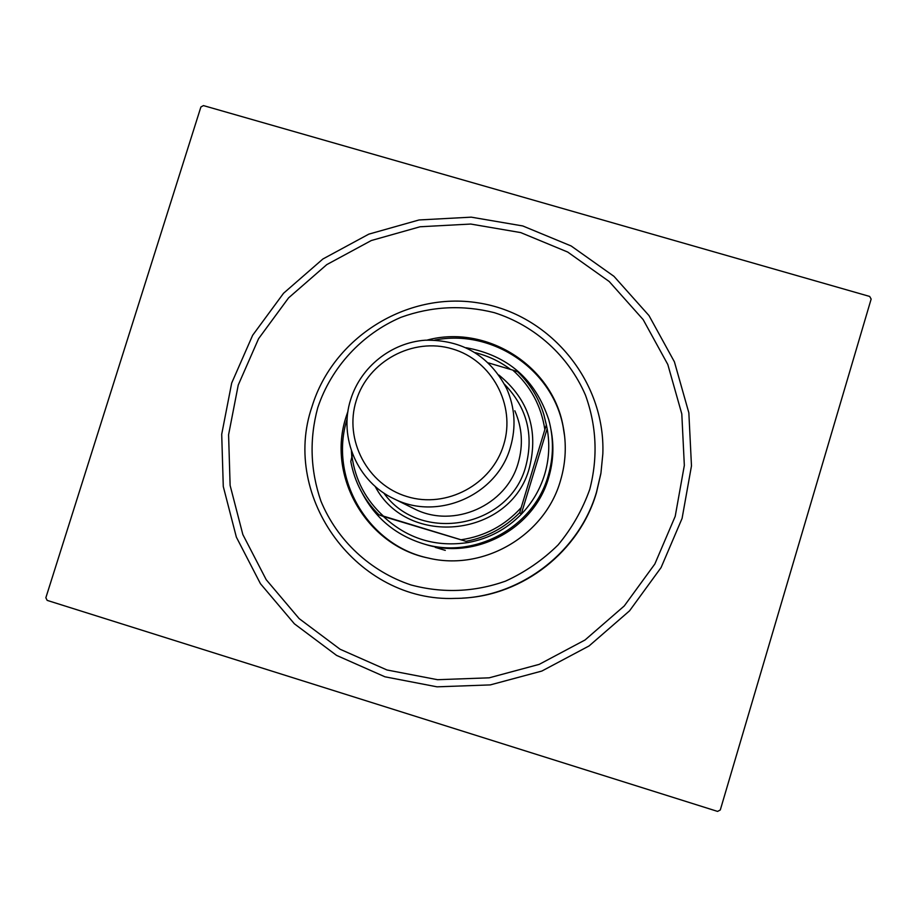 <?xml version="1.0" encoding="UTF-8"?>
<svg xmlns="http://www.w3.org/2000/svg" width="917" height="917" viewBox="0 0 917 917"><rect width="100%" height="100%" fill="white"/><g stroke="black" fill="none" stroke-linecap="round" stroke-linejoin="round"><path stroke-width="1.38" d="M682.088 518.392L661.088 567.554L629.555 610.825L589.104 645.923L541.855 671.049L490.263 684.907L437.042 686.833L384.922 676.792L336.562 655.391L294.38 623.801L260.439 583.693L236.368 537.144L223.278 486.503L221.708 434.291L231.68 383.054L252.645 335.278L283.559 293.245L322.91 258.984L368.806 234.144L419.046 219.965L471.212 217.157L522.759 225.949L571.153 245.974L613.954 276.326L648.995 315.586L674.419 361.848L688.85 412.81L691.475 465.905L682.088 518.392M203.448 105.593L869.671 296.443L871.15 299.068L720.292 809.975L717.575 811.407L47.168 600.383L45.85 597.758L200.892 106.991L203.448 105.593M317.74 407.71C309.27 439.151 310.324 470.272 320.904 501.072C337.158 540.434 370.273 571.417 410.999 584.954C442.751 593.425 474.227 592.164 505.416 581.183C525.097 572.197 542.658 560.115 558.086 544.939C571.921 528.272 582.467 509.772 589.746 489.426C598.033 457.457 596.612 426.038 585.482 395.181C568.54 355.819 534.863 325.501 494.263 312.651C462.672 304.719 431.563 306.278 400.924 317.328C361.802 334.12 331.22 367.35 317.74 407.71M596.577 491.89C578.959 552.997 518.873 598.274 455.44 598.388C357.619 602.675 280.476 497.438 312.078 406.414C333.169 337.422 406.77 291.365 478.066 302.851C549.443 313.66 605.575 380.784 602.836 453.892L600.944 473.08L596.577 491.89M424.892 544.24C475.144 560.585 534.336 528.845 548.641 477.688C553.364 461.813 554.143 445.777 550.979 429.592M552.08 436.251L551.77 435.048M564.7 436.779L563.107 426.623C552.401 369.07 491.833 328.63 434.876 340.081M427.07 340.104C485.987 324.171 551.874 365.149 562.992 425.66C566.706 444.149 565.869 462.477 560.482 480.634C544.95 535.746 483.339 571.612 428.01 557.983C366.101 545.443 326.349 475.659 346.282 416.284L348.002 411.148M238.248 385.037L228.585 434.761L230.121 485.425L242.845 534.554L266.217 579.704L299.148 618.608L340.081 649.236L386.997 669.983L437.558 679.703L489.185 677.823L539.207 664.366L585.023 639.997L624.259 605.954L654.841 564.001L675.21 516.328L684.334 465.423L681.801 413.922L667.805 364.485L643.161 319.609L609.197 281.508L567.68 252.037L520.73 232.597L470.708 224.046L420.089 226.763L371.328 240.518L326.784 264.612L288.591 297.865L258.594 338.66L238.248 385.037M462.455 598.125C523.275 595.442 579.498 551.243 596.463 492.658L600.795 473.94M347.153 418.909C328.458 477.642 367.969 545.81 428.915 558.178L429.385 558.281M466.214 347.738C507.858 355.349 535.368 379.329 548.744 419.665C553.857 438.418 553.662 457.159 548.125 475.889C533.602 527.86 473.459 560.092 422.416 543.494C395.376 534.817 375.271 517.967 362.112 492.956M351.819 457.182L351.429 450.877M383.432 516.122L378.859 514.746C363.957 499.868 354.604 482.101 350.787 461.423L351.99 456.437C355.326 480.072 365.803 499.971 383.432 516.122L461.01 539.781C484.875 536.239 504.935 525.51 521.188 507.605L519.79 512.569C504.808 527.733 486.881 537.316 466.008 541.328L383.421 516.477C407.492 538.841 435.896 547.506 468.61 542.451C489.013 538.531 506.539 529.166 521.177 514.357C532.147 502.952 539.941 489.701 544.595 474.616C549.1 459.497 549.948 444.195 547.151 428.732L546.303 424.697M510.528 369.425C499.914 361.458 488.176 355.876 475.304 352.678M519.79 512.569L521.177 514.357L547.151 428.732L546.36 424.972L544.847 429.615C541.248 405.864 530.542 386.011 512.729 370.078L488.452 362.903M352.667 454.27L351.99 456.437M383.421 516.477L378.859 514.746M466.008 541.328L461.01 539.781M521.188 507.605L544.847 429.615M512.729 370.078L517.658 371.775C530.015 383.742 538.737 397.978 543.815 414.473L546.36 424.972M356.243 400.58C343.795 439.793 367.419 484.841 406.999 496.567C446.396 508.878 491.925 484.531 503.697 444.734C516.065 405.096 491.787 360.198 452.287 348.884C412.971 336.986 368.107 361.183 356.243 400.58M510.425 447.198C497.266 494.997 438.005 521.223 394.172 498.882C357.641 482.204 338.281 437.455 350.73 399.376C360.748 366.926 391.341 342.603 425.213 340.207C462.283 339.634 489.437 355.762 506.665 388.602C514.987 407.607 516.237 427.139 510.425 447.198M383.764 492.979C420.135 544.434 509.863 527.802 525.808 466.18C533.969 434.841 526.908 407.584 504.625 384.406M498.94 375.076C528.479 399.308 538.657 430.119 529.476 467.498C511.789 536.709 407.756 548.996 375.099 486.319M514.827 410.782C522.231 427.723 523.355 445.135 518.185 462.993C506.471 505.565 453.732 528.903 414.633 508.992L412.696 508.029M562.992 425.66L563.107 426.623M428.01 557.983L428.915 558.178M435.266 547.369L445.284 550.372M414.633 508.992L394.172 498.882"/></g></svg>
